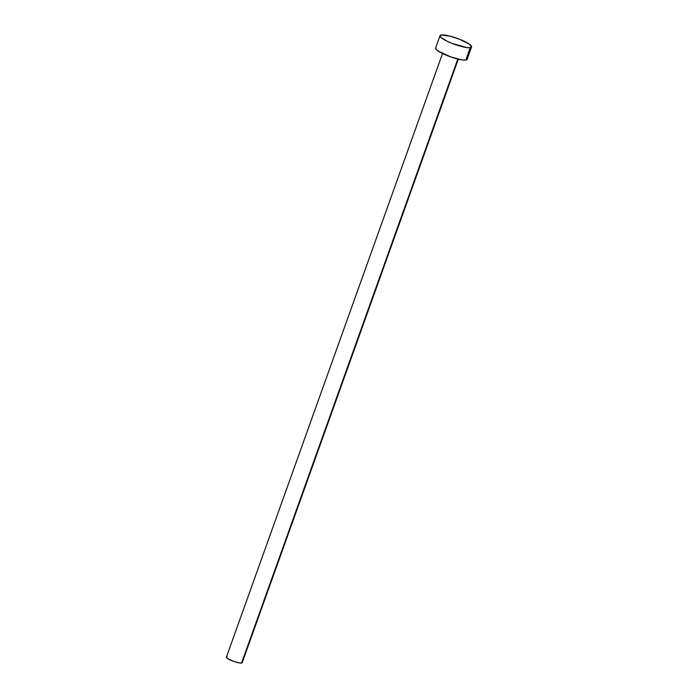 <?xml version="1.0" encoding="UTF-8"?>
<svg xmlns="http://www.w3.org/2000/svg" width="698" height="698" viewBox="0 0 698 698"><rect width="100%" height="100%" fill="white"/><g stroke="black" fill="none" stroke-linecap="round" stroke-linejoin="round"><path stroke-width="1.05" d="M442.532 53.519L226.422 657.071A8.376 1.623 19.7 0 0 232.425 660.919A8.376 1.623 19.7 0 0 241.552 663.065L457.818 59.051L241.552 663.065A8.376 1.623 19.7 0 0 242.189 662.716L458.298 59.164M440.028 35.668L435.596 48.04A16.743 3.254 19.7 0 0 447.601 55.744A16.743 3.254 19.7 0 0 465.845 60.028L470.278 47.665L465.845 60.028A16.743 3.254 19.7 0 0 467.128 59.33L471.56 46.958A16.743 3.254 -160.3 0 1 470.278 47.665A16.743 3.254 -160.3 0 1 452.025 43.372A16.743 3.254 -160.3 0 1 440.028 35.668A16.743 3.254 -160.3 0 1 441.311 34.97A16.743 3.254 -160.3 0 1 459.554 39.263A16.743 3.254 -160.3 0 1 471.56 46.958M466.918 58.414L467.163 59.173L465.845 60.028L462.32 59.932L451.065 57.035L438.056 50.989L435.805 48.965L435.927 47.656M441.311 34.97L450.018 36.13L459.162 39.105L469.091 44.018L471.595 46.801L470.278 47.665L466.753 47.56L452.417 43.529L446.764 41.051L441.084 37.535L439.993 35.834L441.311 34.97M242.084 662.254L242.031 662.908L239.789 663.013L234.162 661.564L227.661 658.546L226.405 657.15L227.068 656.722"/></g></svg>
